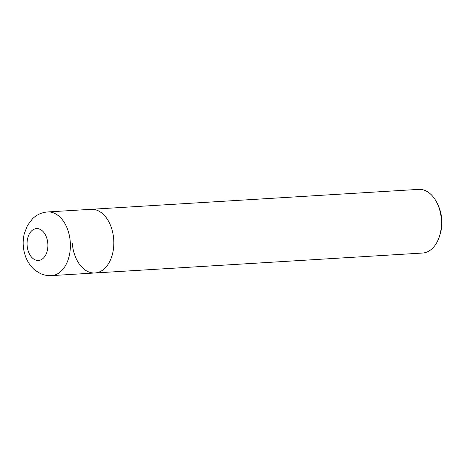 <?xml version="1.0" encoding="UTF-8"?>
<svg xmlns="http://www.w3.org/2000/svg" width="465" height="465" viewBox="0 0 465 465"><rect width="100%" height="100%" fill="white"/><g stroke="black" fill="none" stroke-linecap="round" stroke-linejoin="round"><path stroke-width="0.7" d="M72.267 243.021A31.893 20.797 -93.5 0 0 94.924 272.978A31.893 20.797 -93.5 0 0 113.704 239.272A31.893 20.797 -93.5 0 0 91.047 209.314L47.61 211.959A31.893 20.797 -93.5 0 0 47.209 211.988M94.924 272.978L422.546 253.041A31.893 20.797 -93.5 0 0 439.448 236.359A31.893 20.797 -93.5 0 0 441.326 219.335A31.893 20.797 -93.5 0 0 437.472 203.885A31.893 20.797 -93.5 0 0 418.669 189.377L91.047 209.314A31.893 20.797 -93.5 0 1 113.704 239.272A31.893 20.797 -93.5 0 1 94.924 272.978L51.481 275.623A31.893 20.797 -93.5 0 0 51.882 275.594A31.893 20.797 -93.5 0 0 70.261 241.916A31.893 20.797 -93.5 0 0 47.61 211.959L46.942 212.011C41.379 212.598 36.578 214.847 32.533 218.759L27.452 225.473L24.238 233.843C22.436 241.713 22.93 249.432 25.732 256.994C28.278 263.812 33.114 268.991 35.671 270.682L40.095 273.379C43.704 275.094 47.5 275.844 51.481 275.623M439.448 236.359L440.111 234.284A27.906 18.199 -93.5 0 0 441.75 219.387A27.906 18.199 -93.5 0 0 438.379 205.867L437.472 203.885M47.837 243.59A15.944 10.399 -93.5 0 0 36.311 228.623A15.944 10.399 -93.5 0 0 27.121 245.462A15.944 10.399 -93.5 0 0 38.647 260.429A15.944 10.399 -93.5 0 0 47.837 243.59"/></g></svg>
